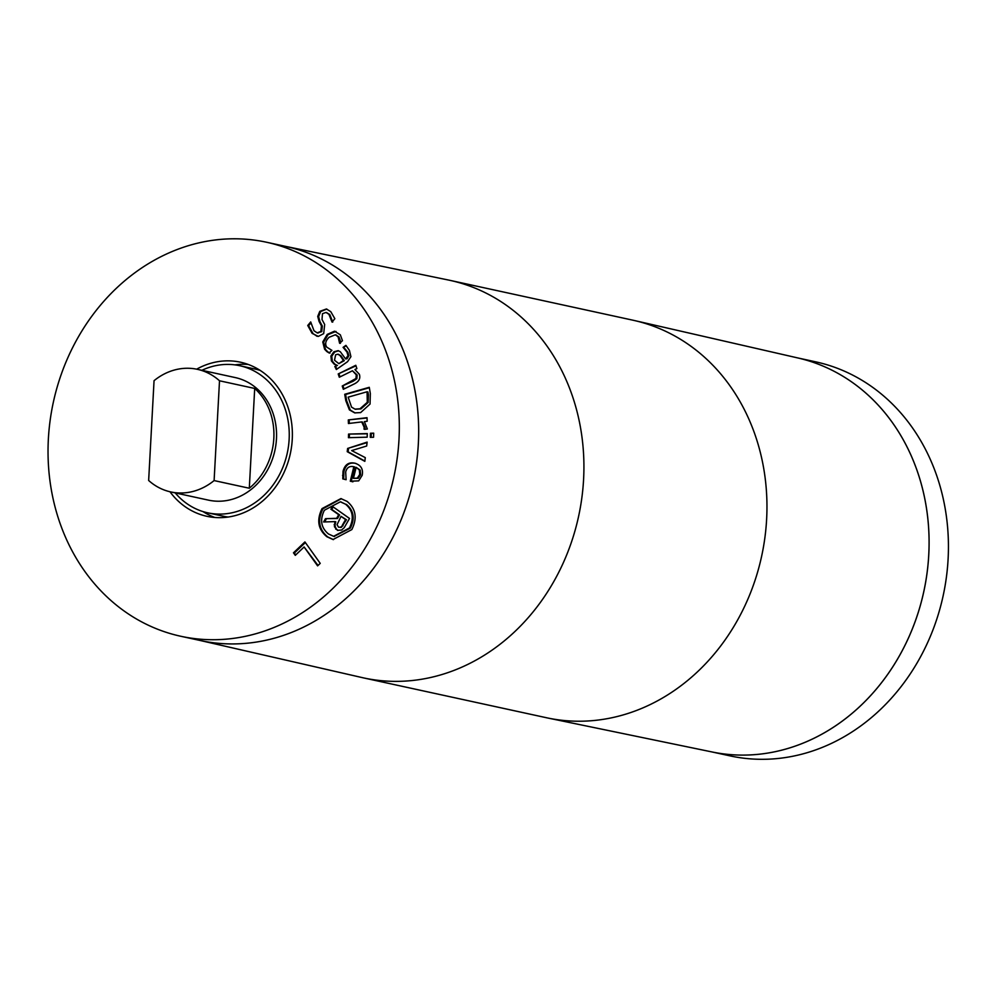 <?xml version="1.0" encoding="UTF-8"?>
<svg xmlns="http://www.w3.org/2000/svg" width="998" height="998" viewBox="0 0 998 998"><rect width="100%" height="100%" fill="white"/><g stroke="black" fill="none" stroke-linecap="round" stroke-linejoin="round"><path stroke-width="1.5" d="M365.28 457.62L364.831 461.35L347.229 451.682L347.616 448.451L367.139 442.114L366.678 446.006L351.683 450.585L365.28 457.62M347.616 448.451L367.077 442.613M347.229 451.682L348.115 451.869L348.502 448.651M364.869 461.076L348.115 451.869M367.177 437.174L348.439 437.685L348.564 434.08L367.289 433.581L367.177 437.174M348.564 434.08L367.289 433.793M349.325 437.66L349.437 434.28M354.739 383.694L343.337 389.307L342.239 386.014L355.974 378.504L356.261 374.799L352.444 370.769L339.308 377.244L338.21 373.951L355.787 365.293L356.885 368.586L354.926 369.547L359.355 374.275C360.627 378.267 359.08 381.398 354.739 383.694M338.21 373.951L355.962 365.829M340.019 376.895L339.095 374.138M352.444 370.769L357.147 374.986L356.86 378.704L353.142 381.261L342.239 386.014M344.048 388.958L343.125 386.201M338.846 363.646L343.412 360.465L340.006 355.513L337.86 354.215L335.64 354.801L334.505 360.228L338.846 363.646L344.285 360.665L340.892 355.712L338.322 354.352M343.412 360.465L344.285 360.665M336.551 365.256L334.043 364.033L331.411 360.927L330.912 356.024L333.868 351.795L338.147 350.647L340.318 351.745L345.607 358.931L348.003 355.6L346.967 352.057L343.087 347.341L345.907 345.37L349.412 350.373L350.922 356.673L347.554 361.688L336.338 369.522L334.817 366.478L337.424 365.455L334.916 364.22L332.284 361.114L331.785 356.211L334.742 351.995L338.584 350.772M334.817 366.478L337.424 365.455M336.925 369.11L335.69 366.665M343.087 347.341L346.343 345.869M343.175 347.516L343.961 347.529M345.607 358.931L347.017 358.756L348.876 355.799L347.84 352.244L344.061 347.703M330.912 356.024L331.785 356.211M334.043 364.033L334.916 364.22M317.09 336.326L312.998 333.569L308.619 325.672L310.914 322.928M319.061 321.443L317.726 316.416L319.797 311.351L326.421 308.981L330.787 311.675L334.854 318.699L332.035 322.08L328.903 314.283L325.984 312.436L322.479 313.696L322.005 319.485L324.674 324.5L323.676 333.631L318.312 336.413L312.125 333.369L307.733 325.485L310.702 321.93L313.996 330.75L317.189 332.87L320.869 331.436L321.431 325.847L319.061 321.443L319.946 321.63L318.612 316.616L320.682 311.538L326.857 309.093M332.746 322.08L329.777 314.47L326.421 312.561M317.726 316.416L318.612 316.616M317.626 332.933L321.755 331.635L322.304 326.034L319.946 321.63M307.733 325.485L308.619 325.672M326.833 351.558L324.599 349.225L322.766 341.952L327.207 334.417L334.505 331.174L340.318 334.804L342.464 340.692L339.619 343.3L338.072 336.788L335.328 334.804L329.153 337.262C325.573 340.692 324.787 343.986 326.77 347.154L331.922 350.36L329.091 352.968L326.833 351.558L327.706 351.745L325.485 349.425L323.639 342.139L328.08 334.617L335.989 331.423M329.964 353.155L327.706 351.745M339.357 340.231L340.231 340.43L338.958 336.975L335.765 334.929M340.393 343.324L340.231 340.43M367.289 402.306L367.064 391.777L367.95 391.977L368.412 394.771L368.162 402.493L367.289 402.306L360.029 408.756L360.914 408.943L368.162 402.493M367.064 391.777L348.165 397.154L351.546 407.134L355.001 409.13L360.029 408.756M355.438 409.205L360.914 408.943M349.4 409.879L345.795 400.647L344.722 394.285L369.272 387.311L370.333 393.599L370.046 404.053L360.64 412.598L354.702 412.885L349.4 409.879L350.286 410.066L346.668 400.834L345.607 394.472L369.347 387.723M344.722 394.285L345.607 394.472M355.151 412.972L350.286 410.066M364.07 429.202L364.145 427.256L361.725 421.929L348.427 423.514L348.29 419.933L367.027 417.7L367.164 421.281L364.37 421.618L367.351 428.99L364.619 429.315M348.29 419.933L367.027 417.987M349.3 423.414L349.175 420.121M361.725 421.929L362.598 422.117L365.019 427.443L364.956 429.389M373.564 437.261L370.283 437.349L370.42 433.257L373.689 433.169L373.564 437.261M370.42 433.257L373.689 433.394M371.169 437.324L371.293 433.456M353.442 478.354L357.359 478.079L359.729 474.499L359.342 469.958L360.216 470.145L356.161 467.326L353.442 478.354L358.245 478.279L360.615 474.686L360.216 470.145M357.359 478.079L358.245 478.279M359.342 469.958L356.161 467.326M342.788 478.878L343.025 471.355C344.821 464.544 348.801 461.837 354.926 463.222C360.989 465.13 363.397 469.172 362.174 475.335L358.681 480.874L350.286 481.198L353.841 466.727C349.562 465.779 346.842 467.538 345.682 471.992L346.094 479.714L342.788 478.878L343.674 479.065L343.898 471.543C345.707 464.731 349.674 462.024 355.812 463.409M346.106 479.689L343.674 479.065M350.286 481.198L351.171 481.385L354.727 466.927M352.905 481.834L351.171 481.385M345.495 504.165L340.343 501.819L324.375 510.24C319.684 519.883 321.032 527.78 328.442 533.955L333.619 536.313L349.487 527.93C354.228 518.261 352.905 510.34 345.495 504.165L340.78 501.919M334.068 536.4L350.373 528.129C355.113 518.461 353.779 510.539 346.368 504.352M333.469 539.619L327.731 536.912C318.923 529.614 317.314 520.232 322.928 508.793L341.366 498.688M326.857 536.724C318.038 529.414 316.441 520.045 322.042 508.593L340.917 498.588L347.079 501.395C355.887 508.706 357.471 518.099 351.832 529.576L333.02 539.531L326.857 536.724M338.484 527.156L341.366 527.331L346.456 519.758L341.029 516.365L337.05 524.674L338.484 527.156L341.366 527.331M339.844 527.281L340.73 527.468M340.493 527.131L343.025 525.746M342.152 525.547L345.582 519.559L346.456 519.758M345.582 519.559L341.029 516.365M325.473 518.686L336.638 518.311L338.696 514.719L330.899 509.217L332.484 506.448L349.512 518.449L344.273 527.605L341.665 530.025L337.474 530.35L334.43 526.719L334.891 521.605L323.589 521.979L325.473 518.686L337.511 518.498L339.582 514.906L331.773 509.417L333.182 506.947M324.599 521.942L326.358 518.873M334.891 521.605L335.777 521.792L335.029 524.911L334.143 524.723M334.43 526.719L335.303 526.907L335.029 524.911M335.677 529.09L336.551 529.277L335.303 526.907M338.172 530.425L336.551 529.277M330.899 509.217L331.773 509.417M338.696 514.719L339.582 514.906M336.638 518.311L337.511 518.498M293.474 552.817L304.926 541.926L320.221 563.371L317.601 565.866L304.103 546.966L295.296 555.362L293.474 552.817L294.36 553.017L305.363 542.55M295.732 554.938L294.36 553.017M304.103 546.966L318.038 565.454M398.988 439.494A201.621 174.313 102.3 0 1 180.775 636.262A201.621 174.313 102.3 0 1 53.356 402.157A201.621 174.313 102.3 0 1 266.591 242.252A201.621 174.313 102.3 0 1 398.988 439.494M196.656 369.173A78.854 68.176 102.3 0 1 240.468 362.199A78.854 68.176 102.3 0 1 292.252 439.345A78.854 68.176 102.3 0 1 206.898 516.303A78.854 68.176 102.3 0 1 169.959 491.74M214.108 480.574L219.51 380.787L254.702 388.447L249.3 488.234L214.108 480.574A62.724 54.229 102.3 0 1 170.733 491.927A62.724 54.229 102.3 0 1 148.652 480.475L154.054 380.687A62.724 54.229 102.3 0 1 197.429 369.335A62.724 54.229 102.3 0 1 219.51 380.787M254.702 388.447A62.724 54.229 102.3 0 1 273.826 438.371A62.724 54.229 102.3 0 1 249.3 488.234M214.857 517.475A78.854 68.176 102.3 0 1 202.981 511.575M234.929 364.881A78.854 68.176 102.3 0 1 248.19 364.445M228.118 517.051A75.274 65.082 102.3 0 1 223.352 516.216L207.659 512.81A75.274 65.082 102.3 0 1 175.186 492.887M201.883 370.308A75.274 65.082 102.3 0 1 239.695 365.705L255.388 369.123A75.274 65.082 102.3 0 1 260.066 370.358M239.695 365.705A75.274 65.082 102.3 0 1 289.133 439.345A75.274 65.082 102.3 0 1 207.659 512.81M197.429 369.335L235.266 377.581A62.724 54.229 102.3 0 1 276.458 438.945A62.724 54.229 102.3 0 1 208.57 500.16L170.733 491.927M418.337 443.711A201.621 174.313 102.3 0 1 200.111 640.479A201.621 174.313 -77.7 0 0 232.185 643.935A201.621 174.313 -77.7 0 0 416.603 462.211A201.621 174.313 -77.7 0 0 285.939 246.469A201.621 174.313 102.3 0 1 418.337 443.711M797.128 357.795L815.69 361.837A201.621 174.313 102.3 0 1 948.1 559.08A201.621 174.313 102.3 0 1 729.887 755.848L711.312 751.806M797.689 357.92A201.621 174.313 102.3 0 1 928.764 554.876A201.621 174.313 102.3 0 1 711.886 751.931M199.351 640.304L361.837 677.517A203.417 175.873 -77.7 0 0 363.434 677.879L546.467 717.737A203.417 175.873 -77.7 0 0 548.052 718.073L712.098 751.968A201.621 174.313 -77.7 0 0 742.574 755.099A201.621 174.313 -77.7 0 0 926.868 574.299A201.621 174.313 -77.7 0 0 797.913 357.97L634.628 320.583A203.417 175.873 -77.7 0 0 633.044 320.221L449.998 280.363A203.417 175.873 -77.7 0 0 448.414 280.026L285.154 246.294M356.261 374.799L357.147 374.986M355.974 378.504L356.86 378.704M352.257 381.074L353.142 381.261M340.006 355.513L340.892 355.712M346.967 352.057L347.84 352.244M348.003 355.6L348.876 355.799M346.131 358.569L347.017 358.756M333.868 351.795L334.742 351.995M331.411 360.927L332.284 361.114M312.125 333.369L312.998 333.569M328.903 314.283L329.777 314.47M319.797 311.351L320.682 311.538M321.431 325.847L322.304 326.034M320.869 331.436L321.755 331.635M324.599 349.225L325.485 349.425M338.072 336.788L338.958 336.975M327.207 334.417L328.08 334.617M322.766 341.952L323.639 342.139M367.538 394.584L368.412 394.771M345.795 400.647L346.668 400.834M364.145 427.256L365.019 427.443M359.729 474.499L360.615 474.686M343.025 471.355L343.898 471.543M342.564 475.435L343.437 475.622M349.487 527.93L350.373 528.129M322.042 508.593L322.928 508.793M548.052 718.073A203.417 175.873 -77.7 0 0 578.803 721.23A203.417 175.873 -77.7 0 0 764.73 538.833A203.417 175.873 -77.7 0 0 634.628 320.583M363.434 677.879A203.417 175.873 -77.7 0 0 395.757 681.372A203.417 175.873 -77.7 0 0 581.822 498.027A203.417 175.873 -77.7 0 0 449.998 280.363M337.86 354.215L338.734 354.402M326.857 312.623L325.984 312.436M318.075 333.058L317.189 332.87M336.214 335.004L335.328 334.804M355.001 409.13L355.874 409.317M340.343 501.819L341.216 502.006M333.619 536.313L334.505 536.512M180.775 636.262L200.111 640.479M266.591 242.252L285.927 246.456"/></g></svg>
